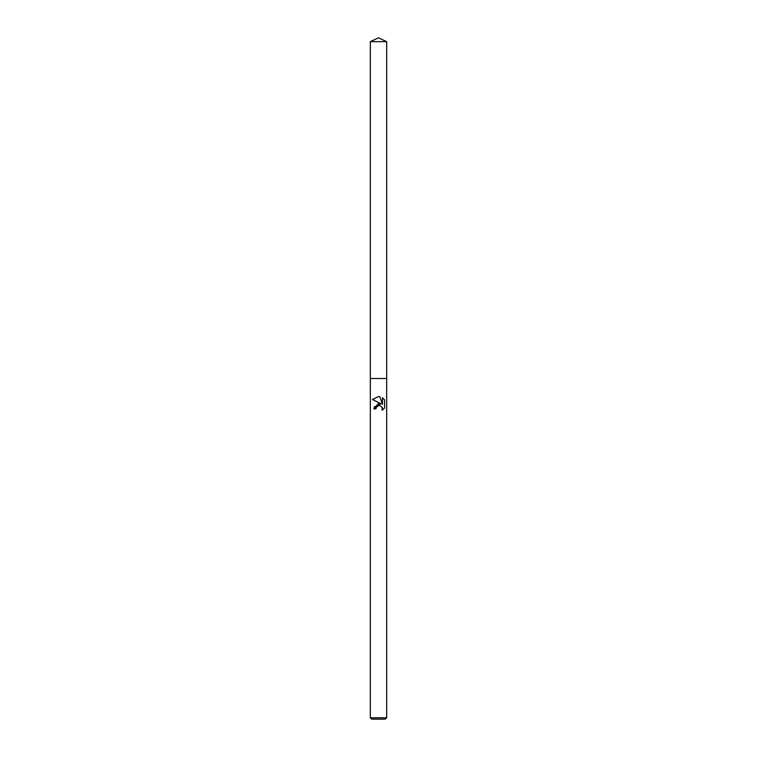<?xml version="1.0" encoding="UTF-8"?>
<svg xmlns="http://www.w3.org/2000/svg" width="757" height="757" viewBox="0 0 757 757"><rect width="100%" height="100%" fill="white"/><g stroke="black" fill="none" stroke-linecap="round" stroke-linejoin="round"><path stroke-width="1.14" d="M375.945 408.856L376.295 407.37L375.945 408.856L373.797 408.856L378.5 403.481L381.102 403.793L372.425 399.516L378.5 396.526L379.815 396.668L382.465 404.295L382.465 397.766L384.575 399.895L384.575 407.957L382.134 410.294L382.228 407.578L380.478 405.828L378.983 405.572M378.5 717.787L386.676 717.787L386.676 41.663L370.324 41.663L370.324 378.5L386.676 378.5L370.324 378.5L370.324 717.787L378.5 717.787M370.324 717.787L371.687 719.15L385.313 719.15L386.676 717.787M381.537 406.547L382.474 408.837L382.134 410.294L384.575 407.957M381.102 403.793L374.119 406.992M384.575 399.895L382.465 397.766M379.815 396.668L378.727 396.536M378.5 396.526L372.425 399.516M378.5 405.648L376.295 407.37M370.324 41.663L378.5 37.85L386.676 41.663"/></g></svg>
